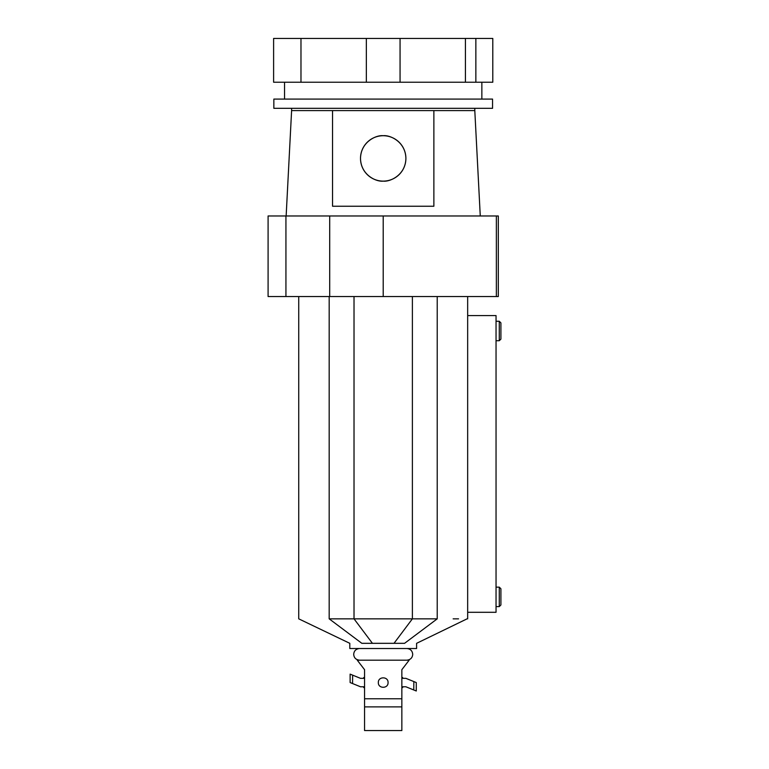 <?xml version="1.0" encoding="UTF-8"?>
<svg xmlns="http://www.w3.org/2000/svg" width="769" height="769" viewBox="0 0 769 769"><rect width="100%" height="100%" fill="white"/><g stroke="black" fill="none" stroke-linecap="round" stroke-linejoin="round"><path stroke-width="1.15" d="M474.8 108.323L474.8 110.592L433.87 110.592L433.87 206.246L332.544 206.246L332.544 110.592L291.605 110.592L286.145 215.974M332.544 110.592L433.87 110.592L433.87 206.246M383.202 181.119A22.695 22.695 0 0 0 405.897 158.424A22.695 22.695 0 0 0 383.202 135.719C376.56 134.815 360.815 141.621 360.507 158.424C360.815 175.217 376.56 182.032 383.202 181.119C389.845 182.032 405.59 175.217 405.897 158.424C405.59 141.621 389.845 134.815 383.202 135.719A22.695 22.695 0 0 0 360.507 158.424A22.695 22.695 0 0 0 383.202 181.119M285.933 215.974L268.093 215.974L268.093 296.546L285.933 296.546L285.933 215.974L498.312 215.974L498.312 296.546L496.361 296.546L496.361 215.974M285.933 296.546L329.699 296.546L329.699 215.974M329.699 296.546L383.202 296.546L383.202 215.974M383.202 296.546L496.361 296.546M499.283 321.269L500.907 322.893L500.907 339.11L499.283 340.725L499.283 321.269L496.043 321.269M499.283 587.151L500.907 588.775L500.907 604.982L499.283 606.606L499.283 587.151L496.043 587.151M499.283 340.725L496.043 340.725M499.283 606.606L496.043 606.606M412.386 296.546L412.386 618.843L437.225 618.843L404.561 643.326C420.47 643.326 420.47 643.326 404.561 643.326L372.427 643.326L354.019 618.843L354.019 296.546M298.737 296.546L298.737 618.843L349.808 643.326L349.808 648.517L416.596 648.517L416.596 643.326L467.071 618.843M496.043 612.297L496.043 315.578L467.667 315.578L467.667 612.297L496.043 612.297M372.427 643.326L361.843 643.326C345.935 643.326 345.935 643.326 361.843 643.326L329.18 618.843C288.952 618.843 288.952 618.843 329.18 618.843L412.386 618.843L394.007 643.326M437.225 618.843C477.462 618.843 477.462 618.843 437.225 618.843L437.225 296.546M458.555 618.843L453.152 618.843M273.851 108.323L273.851 99.086L492.554 99.086L492.554 108.323L273.851 108.323M284.549 99.086L284.549 82.225M481.855 99.086L481.855 82.225M366.342 38.45L366.342 82.225L273.61 82.225L273.61 38.45L492.794 38.45L492.794 82.225L475.857 82.225L475.857 38.45M465.428 38.45L465.428 82.225L475.857 82.225M465.428 82.225L400.063 82.225L400.063 38.45M366.342 82.225L400.063 82.225M300.977 82.225L300.977 38.45M364.564 677.537L363.747 677.537L363.747 678.345L364.564 678.345L360.507 678.345L350.126 674.134L352.635 675.144L352.567 683.554L360.507 686.775L364.564 686.775L363.747 686.775L363.747 687.592L364.564 687.592M378.338 682.564C378.031 688.832 388.364 688.851 388.066 682.564C388.364 676.287 378.04 676.287 378.338 682.564M401.851 706.884L401.851 730.55L364.564 730.55L364.564 706.884L401.851 706.884L401.851 669.693L409.146 660.187L357.268 660.187L364.564 669.693L364.564 706.884M401.851 687.592L402.658 687.592L402.658 686.775L401.851 686.775L405.897 686.775L416.279 690.995L413.78 689.976L413.847 681.574L405.897 678.345L401.851 678.345L402.658 678.345L402.658 677.537L401.851 677.537M401.851 698.771L364.564 698.771M411.415 680.584L416.058 682.478M354.99 684.535L350.126 682.564L350.126 674.134M416.279 682.564L416.279 690.995M329.18 618.843L329.18 296.546M291.605 108.323L291.605 110.592M474.8 110.592L480.269 215.974M467.667 296.546L467.667 315.578M467.667 612.297L467.667 618.843M359.536 660.187C355.922 659.773 353.98 657.831 353.702 654.352C353.98 650.872 355.922 648.93 359.536 648.517M406.868 660.187C410.483 659.773 412.424 657.831 412.713 654.352C412.367 650.805 410.415 648.863 406.868 648.517"/></g></svg>
